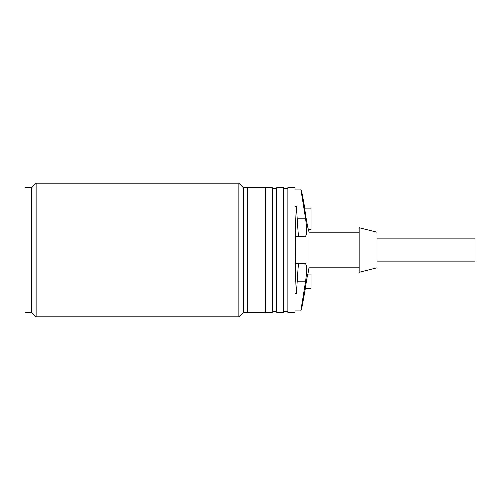 <?xml version="1.0" encoding="UTF-8"?>
<svg xmlns="http://www.w3.org/2000/svg" width="500" height="500" viewBox="0 0 500 500"><rect width="100%" height="100%" fill="white"/><g stroke="black" fill="none" stroke-linecap="round" stroke-linejoin="round"><path stroke-width="0.75" d="M243.319 312.375L247.775 312.375L247.775 187.625L243.319 187.625L238.863 183.169L238.863 316.831L243.319 312.375L243.319 187.625M31.681 312.375L31.681 187.625L25 187.625L25 312.375L31.681 312.375L36.138 316.831L36.138 183.169L238.863 183.169M265.594 312.375L265.594 187.625L272.275 187.625L272.275 312.375L265.594 312.375M276.731 312.375L276.731 187.625L283.419 187.625L283.419 312.375L276.731 312.375M287.869 312.375L287.869 187.625L295 187.625L295 206.344L296.388 206.344C295.637 218.562 295.256 233.113 295.256 250C295.256 266.887 295.637 281.438 296.388 293.656L295 293.656L295 312.375L287.869 312.375M307.9 274.062L309 267.819L309 232.181L359.156 232.181M305.375 288.319L311.038 288.319L311.038 274.062L307.881 274.062C307.619 273.65 305.113 288.681 305.375 288.319L302.294 305.619L300.837 310.925L305.606 281.188C307.087 270.35 306.906 264.413 305.062 263.369L299.356 263.369C298.65 263.744 298.181 265.969 297.95 270.05L296.388 293.656M304.75 208.119C304.325 207.575 307.906 230.138 308.506 229.506L311.038 229.506L311.038 208.119L304.75 208.119L302.294 194.381L300.837 189.075L295 189.075M376.981 250L376.981 267.819L359.156 272.275L359.156 227.725L376.981 232.181L376.981 250M300.837 310.925L295 310.925M295.344 263.369L305.062 263.369M296.388 206.344L297.95 229.95C298.181 234.031 298.65 236.256 299.356 236.631L305.062 236.631C306.906 235.588 307.087 229.65 305.606 218.812L300.837 189.075M295.344 236.631L305.062 236.631M376.981 238.863L475 238.863L475 261.137L376.981 261.137M297.337 281.188L305.606 281.188M297.337 218.812L305.606 218.812M36.138 316.831L238.863 316.831M265.594 312.244L247.775 312.244M272.275 188.512L276.731 188.512M283.419 188.512L287.869 188.512M309 267.819L359.156 267.819M283.419 311.488L287.869 311.488M309 232.181L308.531 229.506M31.681 187.625L36.138 183.169M272.275 311.488L276.731 311.488M265.594 187.756L247.775 187.756"/></g></svg>
